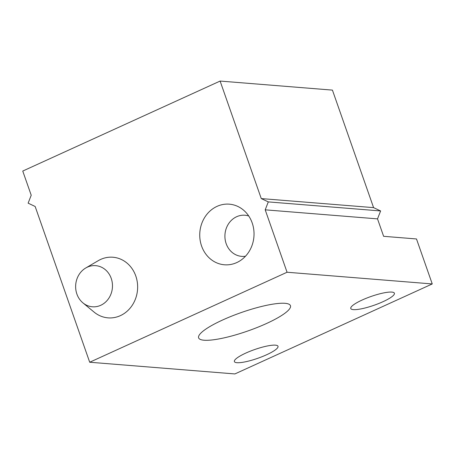 <?xml version="1.0" encoding="UTF-8"?>
<svg xmlns="http://www.w3.org/2000/svg" width="455" height="455" viewBox="0 0 455 455"><rect width="100%" height="100%" fill="white"/><g stroke="black" fill="none" stroke-linecap="round" stroke-linejoin="round"><path stroke-width="0.68" d="M268.296 201.901L261.267 198.585L220.112 81.064L22.75 171.057L31.219 195.235L28.125 203.163L35.154 206.479L89.703 362.237L234.888 373.936L432.25 283.943L287.06 272.244L265.202 209.829L268.296 201.901L380.613 210.949L377.519 218.878L265.202 209.829M89.703 362.237L287.06 272.244M353.359 309.627A23.114 4.647 -19.3 0 1 350.777 308.496A23.114 4.647 -19.3 0 1 366.48 298.184A23.114 4.647 -19.3 0 1 391.818 292.093A23.114 4.647 -19.3 0 1 394.405 293.219A23.114 4.647 -19.3 0 1 378.702 303.53A23.114 4.647 -19.3 0 1 353.359 309.627M236.97 362.698A23.114 4.647 -19.3 0 1 234.388 361.571A23.114 4.647 -19.3 0 1 250.085 351.26A23.114 4.647 -19.3 0 1 275.429 345.163A23.114 4.647 -19.3 0 1 278.011 346.289A23.114 4.647 -19.3 0 1 262.308 356.601A23.114 4.647 -19.3 0 1 236.97 362.698M266.454 323.533A48.657 9.782 -19.3 0 1 204.056 340.226A48.657 9.782 -19.3 0 1 198.619 337.849A48.657 9.782 -19.3 0 1 222.626 320.001A48.657 9.782 -19.3 0 1 290.461 305.686A48.657 9.782 -19.3 0 1 266.454 323.533M220.112 81.064L332.429 90.113L373.583 207.634L380.613 210.949M432.25 283.943L416.496 238.96L383.622 236.31L377.519 218.878M201.582 246.013A30.411 27.129 -85.4 0 0 239.12 261.352A30.411 27.129 -85.4 0 0 252.189 222.939A30.411 27.129 -85.4 0 0 243.26 209.903A30.411 27.129 -85.4 0 0 210.517 210.574A30.411 27.129 -85.4 0 0 201.582 246.013M85.756 267.989L98.263 260.669A30.411 27.129 94.6 0 1 135.795 276.009A30.411 27.129 94.6 0 1 126.865 311.453A30.411 27.129 94.6 0 1 94.117 312.119L82.947 302.893A20.634 18.405 94.6 0 1 76.889 294.049A20.634 18.405 94.6 0 1 85.756 267.989A20.634 18.405 94.6 0 1 111.225 278.397A20.634 18.405 94.6 0 1 105.162 302.444A20.634 18.405 94.6 0 1 82.947 302.893M248.731 215.983A20.634 18.405 -85.4 0 0 229.832 222.04A20.634 18.405 -85.4 0 0 226.158 243.63A20.634 18.405 -85.4 0 0 245.49 256.228M261.267 198.585L373.583 207.634"/></g></svg>
